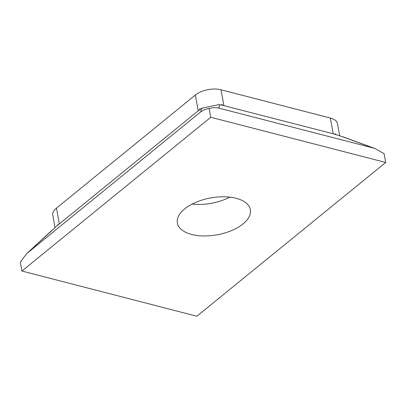 <?xml version="1.0" encoding="UTF-8"?>
<svg xmlns="http://www.w3.org/2000/svg" width="406" height="406" viewBox="0 0 406 406"><rect width="100%" height="100%" fill="white"/><g stroke="black" fill="none" stroke-linecap="round" stroke-linejoin="round"><path stroke-width="0.61" d="M55.049 227.548L52.79 215.236A18.554 9.363 169.6 0 1 56.464 208.121L195.322 95.06A18.554 9.363 169.6 0 1 221.011 89.782L330.337 118.034L333.23 133.787L342.334 136.665L373.226 147.992L218.24 107.955L214.079 107.59L209.151 108.438L210.77 117.268L21.919 271.03L196.849 316.233L385.7 162.471L210.77 117.268M373.226 147.992L375.037 148.56L384.081 153.641L385.7 162.471M333.23 133.787L221.717 105.093M219.935 104.794L221.498 104.987M221.879 105.063L223.899 105.54L221.011 89.782M209.151 108.438L204.675 109.524L200.747 111.848L201.371 108.666L201.909 108.204L218.682 104.672L219.534 104.931L218.91 108.118M200.747 111.848L26.806 253.517L20.3 262.2L21.919 271.03M184.72 208.841A37.108 18.722 169.6 0 0 177.376 223.072A37.108 18.722 169.6 0 0 217.256 234.79A37.108 18.722 169.6 0 0 250.375 209.674A37.108 18.722 169.6 0 0 223.985 196.783A37.108 18.722 169.6 0 0 184.72 208.841M199.975 109.549L198.214 110.818L199.732 109.615M200.072 109.361L201.127 108.661M195.322 95.06L198.214 110.818L57.845 225.127L27.608 252.816M192.094 204.086A37.108 18.722 169.6 0 0 229.877 197.149M330.337 118.034A18.554 9.363 -10.4 0 1 337.482 123.728L339.685 135.731M56.464 208.121L59.352 223.873M342.913 136.781L375.398 148.692M335.031 133.777L336.239 134.635M222.666 104.997L222.889 105.255M221.986 104.433L221.595 104.444M199.463 109.036L199.737 108.925M199.041 109.94L198.96 110.209M201.173 108.559L201.838 108.742M201.33 108.58L201.924 108.138M218.636 104.626L219.55 104.819M52.014 230.253L26.613 253.689M57.089 225.772L57.769 224.554"/></g></svg>
